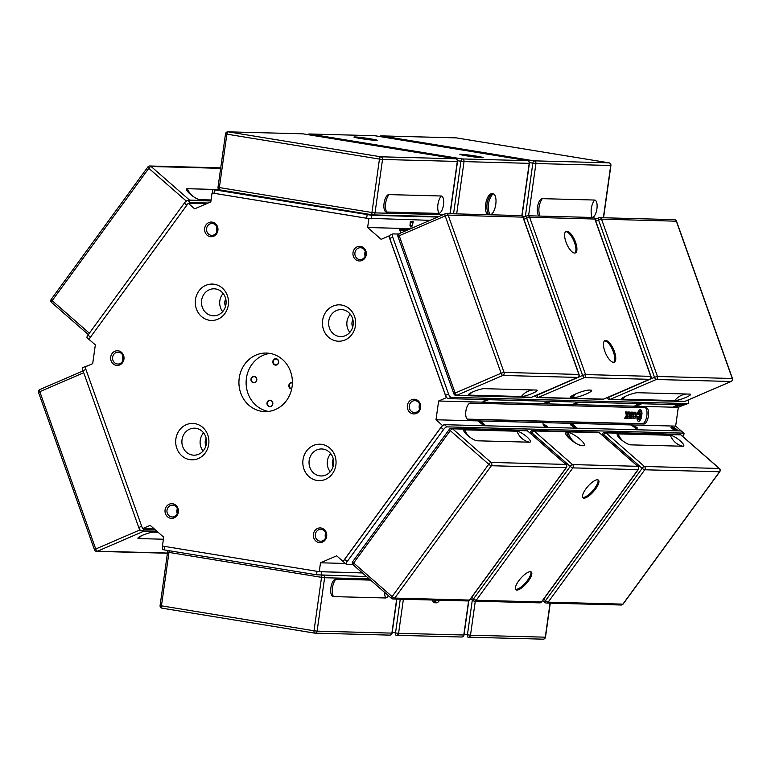 <?xml version="1.0" encoding="UTF-8"?>
<svg xmlns="http://www.w3.org/2000/svg" width="771" height="771" viewBox="0 0 771 771"><rect width="100%" height="100%" fill="white"/><g stroke="black" fill="none" stroke-linecap="round" stroke-linejoin="round"><path stroke-width="1.16" d="M335.867 465.096A18.205 16.615 91.5 0 1 309.036 476.661A18.205 16.615 91.5 0 1 313.421 445.474A18.205 16.615 91.5 0 1 335.867 465.096M333.544 464.45A13.502 12.326 -88.5 0 0 321.719 448.963A13.502 12.326 -88.5 0 0 309.036 462.137A13.502 12.326 -88.5 0 0 321.006 475.958A13.502 12.326 -88.5 0 0 333.544 464.45M330.711 453.608A13.502 12.326 -88.5 0 0 330.229 471.794M333.294 459.034A7.922 7.238 -88.5 0 0 333.101 466.522M228.303 304.94A18.205 16.615 91.5 0 1 201.482 316.505A18.205 16.615 91.5 0 1 205.867 285.328A18.205 16.615 91.5 0 1 228.303 304.94M225.98 304.294A13.502 12.326 -88.5 0 0 214.155 288.807A13.502 12.326 -88.5 0 0 201.472 301.981A13.502 12.326 -88.5 0 0 213.442 315.811A13.502 12.326 -88.5 0 0 225.98 304.294M223.147 293.452A13.502 12.326 -88.5 0 0 222.665 311.638M225.739 298.878A7.922 7.238 -88.5 0 0 225.537 306.366M355.45 325.728A18.205 16.615 91.5 0 1 328.629 337.284A18.205 16.615 91.5 0 1 333.005 306.106A18.205 16.615 91.5 0 1 355.45 325.728M353.128 325.083A13.502 12.326 -88.5 0 0 341.302 309.585A13.502 12.326 -88.5 0 0 328.619 322.77A13.502 12.326 -88.5 0 0 340.589 336.59A13.502 12.326 -88.5 0 0 353.128 325.083M350.294 314.24A13.502 12.326 -88.5 0 0 349.812 332.426M352.887 319.657A7.922 7.238 -88.5 0 0 352.684 327.145M208.719 444.308A18.205 16.615 91.5 0 1 181.889 455.873A18.205 16.615 91.5 0 1 186.274 424.696A18.205 16.615 91.5 0 1 208.719 444.308M206.397 443.672A13.502 12.326 -88.5 0 0 194.571 428.175A13.502 12.326 -88.5 0 0 181.889 441.349A13.502 12.326 -88.5 0 0 193.858 455.179A13.502 12.326 -88.5 0 0 206.397 443.672M203.563 432.83A13.502 12.326 -88.5 0 0 203.081 451.016M206.156 438.246A7.922 7.238 -88.5 0 0 205.953 445.734M365.29 251.365A5.937 5.416 -88.5 0 0 365.165 256.213M366.244 254.729A7.344 6.698 91.5 0 1 355.431 259.384A7.344 6.698 91.5 0 1 357.195 246.816A7.344 6.698 91.5 0 1 366.244 254.729M365.637 254.536A5.937 5.416 -88.5 0 0 360.442 247.732A5.937 5.416 -88.5 0 0 354.862 253.514A5.937 5.416 -88.5 0 0 360.124 259.596A5.937 5.416 -88.5 0 0 365.637 254.536M419.665 404.303A5.937 5.416 -88.5 0 0 419.54 409.15M420.619 407.666A7.344 6.698 91.5 0 1 409.806 412.331A7.344 6.698 91.5 0 1 411.569 399.754A7.344 6.698 91.5 0 1 420.619 407.666M420.012 407.474A5.937 5.416 -88.5 0 0 414.817 400.669A5.937 5.416 -88.5 0 0 409.247 406.452A5.937 5.416 -88.5 0 0 414.499 412.533A5.937 5.416 -88.5 0 0 420.012 407.474M325.709 533.002A5.937 5.416 -88.5 0 0 325.584 537.84M326.663 536.356A7.344 6.698 91.5 0 1 315.85 541.02A7.344 6.698 91.5 0 1 317.613 528.443A7.344 6.698 91.5 0 1 326.663 536.356M326.056 536.163A5.937 5.416 -88.5 0 0 320.861 529.359A5.937 5.416 -88.5 0 0 315.281 535.151A5.937 5.416 -88.5 0 0 320.543 541.223A5.937 5.416 -88.5 0 0 326.056 536.163M177.369 508.754A5.937 5.416 -88.5 0 0 177.243 513.592M178.323 512.108A7.344 6.698 91.5 0 1 167.509 516.772A7.344 6.698 91.5 0 1 169.273 504.195A7.344 6.698 91.5 0 1 178.323 512.108M177.715 511.915A5.937 5.416 -88.5 0 0 172.521 505.111A5.937 5.416 -88.5 0 0 166.95 510.903A5.937 5.416 -88.5 0 0 172.203 516.975A5.937 5.416 -88.5 0 0 177.715 511.915M122.994 355.816A5.937 5.416 -88.5 0 0 122.859 360.655M123.948 359.17A7.344 6.698 91.5 0 1 113.135 363.835A7.344 6.698 91.5 0 1 114.898 351.258A7.344 6.698 91.5 0 1 123.948 359.17M123.341 358.978A5.937 5.416 -88.5 0 0 118.136 352.174A5.937 5.416 -88.5 0 0 112.566 357.966A5.937 5.416 -88.5 0 0 117.828 364.037A5.937 5.416 -88.5 0 0 123.341 358.978M216.95 227.117A5.937 5.416 -88.5 0 0 216.824 231.965M217.904 230.481A7.344 6.698 91.5 0 1 207.091 235.136A7.344 6.698 91.5 0 1 208.854 222.568A7.344 6.698 91.5 0 1 217.904 230.481M217.297 230.288A5.937 5.416 -88.5 0 0 212.102 223.484A5.937 5.416 -88.5 0 0 206.532 229.266A5.937 5.416 -88.5 0 0 211.784 235.348A5.937 5.416 -88.5 0 0 217.297 230.288M291.669 388.989A3.229 2.949 91.5 0 1 288.846 385.375A3.229 2.949 91.5 0 1 292.392 382.609M292.392 382.927A2.891 2.631 -88.5 0 0 289.298 385.635A2.891 2.631 -88.5 0 0 291.746 388.651M278.668 362.38A3.229 2.949 91.5 0 1 273.907 364.432A3.229 2.949 91.5 0 1 274.678 358.9A3.229 2.949 91.5 0 1 278.668 362.38M278.514 362.331A2.891 2.631 -88.5 0 0 275.989 359.026A2.891 2.631 -88.5 0 0 273.281 361.84A2.891 2.631 -88.5 0 0 278.514 362.331M256.801 380.045A3.229 2.949 91.5 0 1 252.05 382.098A3.229 2.949 91.5 0 1 252.821 376.566A3.229 2.949 91.5 0 1 256.801 380.045M256.656 379.997A2.891 2.631 -88.5 0 0 254.131 376.691A2.891 2.631 -88.5 0 0 251.413 379.505A2.891 2.631 -88.5 0 0 256.656 379.997M272.828 403.908A3.229 2.949 91.5 0 1 268.067 405.96A3.229 2.949 91.5 0 1 268.848 400.428A3.229 2.949 91.5 0 1 272.828 403.908M272.683 403.859A2.891 2.631 -88.5 0 0 270.149 400.544A2.891 2.631 -88.5 0 0 267.441 403.368A2.891 2.631 -88.5 0 0 272.683 403.859M270.023 353.417A29.288 26.734 -88.5 0 0 246.122 381.818A29.288 26.734 -88.5 0 0 268.491 411.444M292.084 386.656A29.288 26.734 91.5 0 1 264.887 411.608A29.288 26.734 91.5 0 1 238.933 381.626A29.288 26.734 91.5 0 1 266.438 353.06A29.288 26.734 91.5 0 1 292.084 386.656M671.03 427.529L671.714 426.922L674.047 427.606L676.938 429.592L677.15 430.247L673.131 427.732L675.859 430.093L675.608 430.7L674.018 430.122L671.04 427.519L671.714 426.912L674.056 427.597L677.632 430.266M672.505 427.703L671.965 428.107L672.591 428.821L674.895 429.514L672.765 427.722L671.965 428.107L672.582 428.83L674.885 429.524M671.04 427.519L671.714 426.922M673.131 427.732L675.868 430.083L675.608 430.69L675.868 430.083M681.207 430.95L675.666 426.112L678.307 407.339L684.07 404.852M435.991 419.781L442.4 425.38L343.066 561.423L336.667 555.824L320.505 562.791L319.261 571.687L162.44 546.051L163.693 537.156L150.181 525.34L142.529 528.646L85.041 366.967L92.693 363.661L95.334 344.888L88.925 339.288L188.259 203.245L194.658 208.845L210.811 201.877L212.064 192.981L368.875 218.617L367.632 227.512L381.144 239.328L388.796 236.022L446.284 397.701L438.632 401.007L435.991 419.781L675.666 426.112M442.4 425.38L442.949 425.39M484.361 425.409L478.752 421.747L481.634 421.824L484.737 424.754L484.352 425.419M574.732 427.182L574.983 427.992L570.357 424.657L573.238 424.734L576.043 427.809L574.732 427.182L574.983 427.992L574.732 427.182M576.207 427.76L575.118 426.382M547.632 427.413L546.427 425.891L543.179 424.522M543.622 424.397L544.056 425.785L546.543 427.385L544.047 425.794L543.613 424.407M546.822 427.664L543.786 425.823L542.929 423.799L546.764 425.91L547.911 427.626L546.764 425.91L542.929 423.809M636.008 428.425L631.777 425.467L636.586 427.221L637.299 427.857L636.48 429.563L636.008 428.425M368.875 218.617L369.434 218.627M367.632 227.512L410.75 228.65M413.179 221.691L412.389 225.778L410.972 227.156L409.97 225.701L410.317 221.624L413.189 221.701L412.379 225.768L410.982 227.156M674.847 406.163L679.193 404.727M680.581 404.756L676.977 406.587L679.723 405.209L679.116 404.987L673.854 406.384M680.957 404.881L676.533 406.577M679.116 404.987L674.124 406.693L677.68 404.679M679.723 405.209L679.126 404.997M478.772 421.756L481.624 421.833L484.737 424.754M479.764 422.335L483.677 424.811L483.803 424.069L481.962 422.392L479.764 422.335L482.251 424.358L483.677 424.821L483.812 424.069M571.369 425.245L574.289 427.404L572.352 425.274L571.369 425.245L574.289 427.404M572.689 425.284L575.339 427.25L573.566 425.303L572.689 425.284L575.349 427.24M570.376 424.667L573.238 424.734L575.108 426.392M631.806 425.486L637.299 427.857L636.47 429.563M634.408 426.758L636.114 428.252L636.624 427.519L634.408 426.758L636.104 428.262M320.505 562.791L345.302 563.447M319.261 571.687L362.254 572.824M388.796 236.022L389.355 236.042M212.064 192.981L212.623 192.991M487.86 400.168L483.051 401.575L486.096 399.619M488.091 399.908L485.884 399.86L483.889 401.219L488.101 399.918L485.884 399.85L483.889 401.228M487.86 400.178L483.06 401.585L483.08 401.026L483.051 401.575M579.908 402.154L573.875 403.84L577.055 402.077L579.937 402.154L573.875 403.85M574.694 403.493L577.652 402.452L574.694 403.493L576.592 402.423M576.284 403.406L578.809 402.491M577.652 402.443L576.583 402.414M550.118 401.18L546.822 403.166L549.289 401.537L544.355 403.108M549.627 401.797L544.336 403.117L549.106 401.286M550.118 401.19L550.465 401.537L548.913 402.385L546.388 403.156M640.364 403.696L640.961 404.351L639.978 404.775L635.082 405.575L639.487 403.676M640.952 404.351L635.121 405.556M637.81 404.91L640.094 404.544L639.67 404.11L637.81 404.91L639.67 404.11M412.726 222.617L410.519 222.559L410.336 225.19L411.116 226.192L412.196 225.151L412.726 222.617L410.509 222.549L410.326 225.19L411.107 226.182M343.066 561.423L343.625 561.442M446.284 397.701L446.843 397.72M438.632 401.007L678.307 407.339M188.259 203.245L206.532 203.727M142.529 528.646L154.316 528.954M632.846 418.518L633.203 416.041L631.912 416.003L631.565 418.489L630.909 418.47L631.796 412.128L632.451 412.148L632.124 414.49L633.415 414.519L633.743 412.186L634.311 412.196L633.415 418.537L632.846 418.518L634.051 414.538M633.984 414.538L634.176 412.196M631.912 416.003L633.203 416.041M632.124 414.49L632.316 412.148M630.909 418.451L631.43 418.46L631.786 415.983M636.962 416.224L638.109 416.253A4.501 1.821 99.3 0 0 639.304 419.973A4.501 1.821 99.3 0 0 641.559 417.024A5.869 2.38 -80.7 0 1 638.494 421.313A5.869 2.38 -80.7 0 1 636.962 416.224M638.436 421.294A5.869 2.38 99.3 0 0 640.855 418.769M639.236 419.964A4.501 1.821 -80.7 0 1 639.169 419.954A4.501 1.821 -80.7 0 1 637.974 416.253M627.796 418.383L628.028 416.764L629.126 416.677A1.937 0.781 99.3 0 0 629.531 413.815L628.461 413.67L628.693 412.051L629.628 412.071A1.407 0.569 -80.7 0 1 629.666 412.08A1.407 0.569 -80.7 0 1 629.82 412.167A3.325 1.349 -80.7 0 1 630.264 415.27A3.325 1.349 -80.7 0 1 628.953 418.325A1.407 0.569 -80.7 0 1 628.741 418.412L628.606 418.393A1.407 0.569 99.3 0 0 628.828 418.306A3.325 1.349 99.3 0 0 630.138 415.251A3.325 1.349 99.3 0 0 629.685 412.148A1.407 0.569 99.3 0 0 629.589 412.071M628.461 413.651L629.309 413.68M627.536 418.383L626.842 418.364L627.739 412.022L628.423 412.042L627.536 418.383L628.288 412.042M626.842 418.345L627.401 418.354M630.553 418.46L629.955 418.441L630.842 412.109L631.439 412.119L630.553 418.46L631.304 412.119M638.995 417.853A2.38 0.964 99.3 0 0 640.267 415.646A2.38 0.964 99.3 0 0 639.766 413.16M638.687 414.538A2.38 0.964 -80.7 0 1 639.834 413.16A2.38 0.964 -80.7 0 1 640.402 415.665A2.38 0.964 -80.7 0 1 639.063 417.863A2.38 0.964 -80.7 0 1 638.417 416.446A1.552 0.626 99.3 0 0 638.802 417.034A1.552 0.626 99.3 0 0 639.67 415.608A1.552 0.626 99.3 0 0 639.304 413.969A1.552 0.626 99.3 0 0 638.687 414.538M625.493 418.325L624.693 418.306L626.38 415.299L625.474 411.965L626.38 411.984L627.247 415.193L625.358 418.306L627.112 415.174L626.254 411.984M624.703 418.287L625.358 418.306M635.314 413.854L634.35 413.825L634.581 412.206L635.516 412.225A1.407 0.569 -80.7 0 1 635.555 412.234A1.407 0.569 -80.7 0 1 635.709 412.321A3.325 1.349 -80.7 0 1 636.152 415.424A3.325 1.349 -80.7 0 1 634.841 418.48A1.407 0.569 -80.7 0 1 634.629 418.566L633.685 418.537L633.916 416.928L635.015 416.832A1.937 0.781 99.3 0 0 635.42 413.969L635.323 413.854M634.35 413.805L635.179 413.825M633.685 418.528L634.494 418.547A1.407 0.569 99.3 0 0 634.716 418.46A3.325 1.349 99.3 0 0 636.027 415.405A3.325 1.349 99.3 0 0 635.574 412.302A1.407 0.569 99.3 0 0 635.477 412.225M641.771 412.418A5.869 2.38 99.3 0 0 640.325 409.709M637.183 414.673A5.869 2.38 -80.7 0 1 640.393 409.719A5.869 2.38 -80.7 0 1 641.973 414.123A4.501 1.821 99.3 0 0 640.759 411.088A4.501 1.821 99.3 0 0 638.33 414.702L638.195 414.682A4.501 1.821 -80.7 0 1 640.624 411.059A4.501 1.821 -80.7 0 1 640.691 411.078M639.313 419.501A4.038 1.638 99.3 0 0 641.511 415.771A4.038 1.638 99.3 0 0 640.614 411.541M638.754 413.854A4.038 1.638 -80.7 0 1 640.682 411.55A4.038 1.638 -80.7 0 1 641.645 415.791A4.038 1.638 -80.7 0 1 639.381 419.511A4.038 1.638 -80.7 0 1 638.292 417.121A2.795 1.137 99.3 0 0 638.995 418.267A2.795 1.137 99.3 0 0 640.566 415.694A2.795 1.137 99.3 0 0 639.891 412.755A2.795 1.137 99.3 0 0 638.754 413.854M639.024 413.15A2.795 1.137 -80.7 0 1 639.766 412.736A2.795 1.137 -80.7 0 1 639.834 412.745M638.928 418.258A2.795 1.137 -80.7 0 1 638.86 418.248A2.795 1.137 -80.7 0 1 638.359 417.776M468.093 419.366A8.221 3.335 -80.7 0 1 467.91 419.347A8.221 3.335 -80.7 0 1 465.915 410.924A8.221 3.335 -80.7 0 1 470.377 403.108L646.204 407.753A8.221 3.335 -80.7 0 1 646.387 407.763A8.221 3.335 -80.7 0 1 648.382 416.195A8.221 3.335 -80.7 0 1 643.92 424.011L467.727 419.308M467.351 419.125L642.33 423.751A8.221 3.335 99.3 0 0 646.676 416.648A8.221 3.335 99.3 0 0 645.356 407.724M401.392 232.688A8.221 2.024 -143.9 0 1 399.667 229.411A8.221 2.024 -143.9 0 1 400.457 229.151L409.073 229.373M405.999 230.702L399.773 230.539M162.806 546.109L162.334 549.472L164.377 549.925L316.534 574.79L366.514 576.554M362.389 572.94L319.811 571.706M83.268 367.42A3.527 1.33 66.7 0 0 83.037 367.468A3.527 1.33 66.7 0 0 82.989 370.658L138.77 527.537A3.527 1.33 66.7 0 0 141.372 530.853L156.956 531.258M155.337 529.85L144.37 529.561A3.527 1.33 -113.3 0 1 143.078 528.655M85.648 366.707A3.527 1.33 -113.3 0 1 86.034 366.177A3.527 1.33 -113.3 0 1 86.265 366.129L86.93 366.148M210.946 200.971L187.816 200.354A3.527 1.147 131.2 0 0 184.365 203.072L87.99 335.077A3.527 1.147 131.2 0 0 87.113 337.765L89.619 339.963A3.527 1.147 -48.8 0 1 89.503 339.799M188.808 203.255A3.527 1.147 -48.8 0 1 190.331 202.551L208.17 203.024M437.668 217.046L371.747 215.311L214.984 189.878L213.239 189.396L219.022 189.55L187.449 188.712A8.809 2.168 -143.9 0 0 186.852 190.456A8.809 2.168 -143.9 0 0 192.442 195.95A8.809 2.168 -143.9 0 0 199.371 199.602A8.809 2.168 -143.9 0 0 199.988 199.679A18.668 17.049 91.5 0 1 197.511 198.966M212.931 189.425L212.439 192.914L214.492 193.367L366.649 218.232L430.025 220.342M687.925 400.091L688.011 400.342A3.527 1.33 -113.3 0 1 687.963 403.532A3.527 1.33 -113.3 0 1 687.732 403.58L451.131 397.325A3.527 1.33 -113.3 0 1 448.529 394.01L392.747 237.14A3.527 1.33 -113.3 0 1 392.796 233.941A3.527 1.33 -113.3 0 1 393.017 233.902L398.578 234.047M390.02 235.194A3.527 1.33 66.7 0 0 389.798 235.232A3.527 1.33 66.7 0 0 389.75 238.432L445.522 395.301A3.527 1.33 66.7 0 0 448.134 398.617L684.735 404.871A3.527 1.33 66.7 0 0 684.966 404.823A3.527 1.33 66.7 0 0 685.159 404.688M352.829 564.555L346.574 564.391A3.527 1.147 -48.8 0 1 346.266 564.285A3.527 1.147 -48.8 0 1 347.152 561.596L443.527 429.592A3.527 1.147 -48.8 0 1 446.978 426.874L683.578 433.129A3.527 1.147 -48.8 0 1 683.887 433.235A3.527 1.147 -48.8 0 1 683.01 435.923L682.663 436.396M683.887 433.235L681.381 431.037A3.527 1.147 131.2 0 0 681.072 430.931L444.462 424.686A3.527 1.147 131.2 0 0 441.012 427.404L344.637 559.409A3.527 1.147 131.2 0 0 343.76 562.098L346.266 564.285M439.586 600.214A10.572 4.279 -80.7 0 1 436.319 602.816L434.883 602.777A10.572 4.279 -80.7 0 1 432.377 600.021M388.343 595.626A8.809 3.566 -80.7 0 1 385.519 597.978L333.274 596.6A8.809 3.566 -80.7 0 1 330.778 592.273A8.809 3.566 -80.7 0 1 332.368 582.539A8.809 3.566 -80.7 0 1 335.722 579.175L370.572 580.1M163.404 539.228L138.713 538.572A8.809 1.397 -19.6 0 1 138.154 537.763A8.809 1.397 -19.6 0 1 145.382 534.149A8.809 1.397 -19.6 0 1 153.699 532.115L158.055 532.231M211.081 199.968L199.988 199.679M363.796 139.021A11.748 0.588 -172 0 1 367.169 139.493M469.751 156.34A11.748 0.588 -172 0 1 473.124 156.812M492.929 193.858A10.572 4.279 -80.7 0 1 495.772 204.421A10.572 4.279 -80.7 0 1 489.99 214.762L488.554 214.724A10.572 4.279 -80.7 0 1 485.99 211.784A10.572 4.279 -80.7 0 1 488.592 195.853A10.572 4.279 -80.7 0 1 491.493 193.82L492.929 193.858A18.668 17.049 91.5 0 0 489.99 214.762M376.152 140.409A11.748 0.588 -172 0 1 363.064 138.915A11.748 0.588 -172 0 1 353.928 137.045A11.748 0.588 -172 0 1 365.647 138.096A11.748 0.588 -172 0 1 377.192 140.312A11.748 0.588 -172 0 1 376.152 140.409M460.923 154.267A11.748 0.588 -172 0 1 474.011 155.761A11.748 0.588 -172 0 1 483.147 157.631A11.748 0.588 -172 0 1 471.438 156.58A11.748 0.588 -172 0 1 459.882 154.364A11.748 0.588 -172 0 1 460.923 154.267M386.454 212.025A8.809 3.566 -80.7 0 1 383.958 207.707A8.809 3.566 -80.7 0 1 385.558 197.974A8.809 3.566 -80.7 0 1 388.902 194.6L441.147 195.988A8.809 3.566 -80.7 0 1 443.518 204.787A8.809 3.566 -80.7 0 1 438.699 213.403L386.454 212.025A18.668 17.049 91.5 0 1 385.683 202.985A18.668 17.049 91.5 0 1 388.902 194.6M594.547 200.036A8.809 3.566 -80.7 0 1 596.918 208.845A8.809 3.566 -80.7 0 1 592.089 217.461L539.845 216.073A8.809 3.566 -80.7 0 1 537.358 211.755A8.809 3.566 -80.7 0 1 538.948 202.021A8.809 3.566 -80.7 0 1 542.292 198.658L594.547 200.036A18.668 17.049 91.5 0 0 591.328 208.421A18.668 17.049 91.5 0 0 592.089 217.461M565.654 231.657A11.748 4.414 -113.3 0 1 573.817 240.822A11.748 4.414 -113.3 0 1 574.877 253.061M604.493 340.898A11.748 4.414 -113.3 0 1 604.724 340.888A11.748 4.414 -113.3 0 1 612.772 350.333A11.748 4.414 -113.3 0 1 613.716 362.303M590.673 390.116A10.572 1.677 -19.6 0 1 591.222 390.174A10.572 1.677 -19.6 0 1 585.285 394.405A10.572 1.677 -19.6 0 1 572.68 397.865L571.244 397.826A10.572 1.677 -19.6 0 1 570.424 397.026A10.572 1.677 -19.6 0 1 578.905 392.651A10.572 1.677 -19.6 0 1 589.227 390.078L590.673 390.116M574.646 253.071A11.748 4.414 -113.3 0 1 566.319 242.961A11.748 4.414 -113.3 0 1 566.116 231.358A11.748 4.414 -113.3 0 1 574.819 240.398A11.748 4.414 -113.3 0 1 575.407 252.927A11.748 4.414 -113.3 0 1 574.646 253.071M605.717 340.464A11.748 4.414 -113.3 0 1 614.044 350.574A11.748 4.414 -113.3 0 1 614.256 362.168A11.748 4.414 -113.3 0 1 605.543 353.137A11.748 4.414 -113.3 0 1 604.956 340.599A11.748 4.414 -113.3 0 1 605.717 340.464M469.144 395.128A8.809 1.397 -19.6 0 1 468.585 394.318A8.809 1.397 -19.6 0 1 475.813 390.714A8.809 1.397 -19.6 0 1 484.13 388.671L536.385 390.049A8.809 1.397 -19.6 0 1 536.655 390.068A8.809 1.397 -19.6 0 1 532.154 393.518A8.809 1.397 -19.6 0 1 521.389 396.516L469.144 395.128A18.668 17.049 91.5 0 1 471.842 392.352M689.775 394.106A8.809 1.397 -19.6 0 1 690.055 394.126A8.809 1.397 -19.6 0 1 685.554 397.566A8.809 1.397 -19.6 0 1 674.789 400.563L622.534 399.185A8.809 1.397 -19.6 0 1 621.975 398.366A8.809 1.397 -19.6 0 1 629.203 394.762A8.809 1.397 -19.6 0 1 637.521 392.718L689.775 394.106M597.93 479.851A11.748 3.826 -48.8 0 1 593.198 490.231A11.748 3.826 -48.8 0 1 583.155 497.43A11.748 3.826 -48.8 0 1 582.635 497.353M530.814 571.774A11.748 3.826 -48.8 0 1 526.082 582.153A11.748 3.826 -48.8 0 1 516.04 589.352A11.748 3.826 -48.8 0 1 515.52 589.275M568.237 432.579A10.572 2.602 -143.9 0 1 580.071 439.268A10.572 2.602 -143.9 0 1 583.281 445.734L581.845 445.696A10.572 2.602 -143.9 0 1 581.681 445.686A10.572 2.602 -143.9 0 1 572.786 441.224A10.572 2.602 -143.9 0 1 565.827 434.112A10.572 2.602 -143.9 0 1 566.801 432.541L568.237 432.579A18.668 17.049 -88.5 0 0 583.281 445.734M583.994 498.162A11.748 3.826 -48.8 0 1 582.972 497.806A11.748 3.826 -48.8 0 1 587.82 486.453A11.748 3.826 -48.8 0 1 598.431 480.121A11.748 3.826 -48.8 0 1 594.576 490.298A11.748 3.826 -48.8 0 1 583.994 498.162M530.303 571.697A11.748 3.826 -48.8 0 1 531.315 572.043A11.748 3.826 -48.8 0 1 526.468 583.406A11.748 3.826 -48.8 0 1 515.857 589.728A11.748 3.826 -48.8 0 1 519.721 579.551A11.748 3.826 -48.8 0 1 530.303 571.697M477.239 440.8A8.809 2.168 -143.9 0 1 476.623 440.723A8.809 2.168 -143.9 0 1 469.684 437.08A8.809 2.168 -143.9 0 1 464.103 431.587A8.809 2.168 -143.9 0 1 464.701 429.842L516.946 431.22A8.809 2.168 -143.9 0 1 526.815 436.8A8.809 2.168 -143.9 0 1 529.484 442.188L477.239 440.8A18.668 17.049 -88.5 0 1 474.763 440.096M670.336 435.278A8.809 2.168 -143.9 0 1 680.205 440.848A8.809 2.168 -143.9 0 1 682.875 446.236L630.63 444.857A8.809 2.168 -143.9 0 1 630.013 444.78A8.809 2.168 -143.9 0 1 623.084 441.128A8.809 2.168 -143.9 0 1 617.494 435.644A8.809 2.168 -143.9 0 1 618.091 433.9L670.336 435.278A18.668 17.049 -88.5 0 0 675.348 442.487A18.668 17.049 -88.5 0 0 682.875 446.236M643.92 424.011L642.33 423.751M400.457 229.151L399.657 230.25M316.534 574.79L317.026 571.321M321.15 575.349L321.642 571.87M164.377 549.925L164.869 546.456M138.77 527.537L141.681 526.275M141.372 530.853L144.37 529.561M82.989 370.658L85.909 369.405M87.99 335.077L90.438 337.216M184.365 203.072L186.813 205.221M187.816 200.354L190.331 202.551M214.984 189.878L214.492 193.367M367.131 214.752L366.649 218.232M371.747 215.311L371.265 218.791M392.747 237.14L389.75 238.432M448.529 394.01L445.522 395.301M451.131 397.325L448.134 398.617M687.732 403.58L684.735 404.871M443.527 429.592L441.012 427.404M446.978 426.874L444.462 424.686M347.152 561.596L344.637 559.409M683.578 433.129L681.072 430.931M396.149 635.275A2.352 2.14 -88.5 0 0 398.597 633.299L395.523 632.924A2.352 0.954 99.3 0 0 396.101 635.265A2.352 0.954 99.3 0 0 396.149 635.275M463.997 634.996L463.795 635.015A2.352 2.14 91.5 0 1 461.607 637.019A2.352 2.352 0 0 0 463.997 634.996L468.807 600.754M468.595 600.84L463.795 635.015L398.597 633.299L403.387 599.26M400.265 599.173L395.523 632.924L392.198 632.384M461.607 637.019L396.419 635.294A2.352 2.352 0 0 1 396.101 635.265L396.053 635.256M433.919 600.069A18.668 17.049 -88.5 0 0 434.883 602.777M435.355 600.098A18.668 17.049 -88.5 0 0 436.319 602.816M392.092 633.097L391.89 633.116A2.352 2.14 91.5 0 1 389.712 635.121A2.352 2.352 0 0 0 392.092 633.097L396.872 599.086M314.664 633.116A2.352 2.14 -88.5 0 0 317.112 631.141L314.028 630.774A2.352 0.954 99.3 0 0 314.616 633.116A2.352 0.954 99.3 0 0 314.664 633.116M314.558 633.097L162.093 608.174A2.352 0.954 -80.7 0 1 162.035 608.174A2.352 0.954 -80.7 0 1 161.457 605.833L160.089 605.524A2.352 2.352 0 0 0 162.035 608.174L314.616 633.116A2.352 2.352 0 0 0 314.925 633.145L389.712 635.121M322.268 575.378A2.352 0.954 99.3 0 0 321.536 577.344L324.62 577.72A2.352 2.14 -88.5 0 0 323.704 575.417M168.464 550.59A2.352 2.352 0 0 0 167.596 552.103L168.965 552.402A2.352 0.954 -80.7 0 1 169.485 550.754M168.965 552.402L321.536 577.344L314.028 630.774L161.457 605.833L168.965 552.402M396.67 599.077L391.89 633.116L317.112 631.141L324.62 577.72L369.203 578.896M384.565 592.321A18.668 17.049 -88.5 0 0 385.519 597.978M335.722 579.175A18.668 17.049 -88.5 0 0 332.503 587.56A18.668 17.049 -88.5 0 0 333.274 596.6M468.055 637.174A2.352 2.14 -88.5 0 0 470.503 635.198L467.428 634.822A2.352 0.954 99.3 0 0 468.007 637.164A2.352 0.954 99.3 0 0 468.055 637.174M545.492 637.154L545.28 637.174A2.352 2.14 91.5 0 1 543.102 639.169A2.352 2.352 0 0 0 545.492 637.154L550.272 603.134M550.06 603.134L545.28 637.174L470.503 635.198L475.283 601.158M472.324 599.954L467.428 634.822L464.103 634.282M543.102 639.169L468.325 637.193A2.352 2.352 0 0 1 468.007 637.164L467.949 637.154M96.635 551.361A2.352 2.14 -88.5 0 0 97.474 551.198A2.352 0.887 -113.3 0 1 95.739 548.991L94.486 549.8A2.352 2.352 0 0 0 96.635 551.361L167.442 553.231M83.075 370.909L39.832 389.548A2.352 2.352 0 0 0 38.55 392.497L39.803 391.678A2.352 0.887 -113.3 0 1 39.832 389.548A2.352 0.887 -113.3 0 1 39.986 389.519M142.664 530.882A2.352 0.887 66.7 0 0 143.435 531.383A2.352 2.14 -88.5 0 0 144.11 530.92M140.033 529.889L95.739 548.991L39.803 391.678L83.731 372.75M167.461 553.048L97.474 551.198L143.435 531.383L157.515 531.759M141.411 535.787A18.668 17.049 -88.5 0 0 138.713 538.572M51.773 302.54A2.352 0.761 -48.8 0 1 51.57 302.473A2.352 0.761 -48.8 0 1 52.158 300.68A2.352 0.578 -143.9 0 1 51.223 299.321A2.352 2.352 0 0 0 51.57 302.473L88.337 334.604M148.09 166.873A2.352 0.578 36.1 0 0 147.868 166.95A2.352 0.578 36.1 0 0 148.803 168.309A2.352 0.761 -48.8 0 1 151.106 166.497A2.352 2.14 -88.5 0 0 149.825 165.987A2.352 2.352 0 0 0 147.868 166.95L51.223 299.321M189.849 200.412A2.352 2.14 -88.5 0 0 189.56 200.113A2.352 0.761 131.2 0 0 188.837 200.383M210.984 200.672L189.56 200.113L151.106 166.497L220.67 168.338M89.369 333.197L52.158 300.68L148.803 168.309L186.293 201.077M192.731 196.162A18.668 17.049 91.5 0 1 192.461 195.921A18.668 17.049 91.5 0 1 187.449 188.712M308.814 134.79A2.352 0.954 -80.7 0 1 309.653 134.009A2.352 2.14 -88.5 0 0 309.393 133.981A2.352 2.352 0 0 0 307.725 134.607M374.32 135.715A2.352 2.14 91.5 0 1 374.851 135.725A2.352 0.954 -80.7 0 1 374.899 135.735A2.352 0.954 -80.7 0 1 374.947 135.744M462.234 158.942A2.352 0.954 99.3 0 0 460.942 161.245L464.026 161.611A2.352 2.14 -88.5 0 0 462.234 158.942L309.653 134.009L374.851 135.725L527.422 160.667A2.352 2.14 91.5 0 1 529.214 163.336L529.417 163.317A2.352 2.352 0 0 0 527.47 160.676A2.352 0.954 99.3 0 0 527.422 160.667L462.234 158.942M527.547 160.696A2.352 0.954 99.3 0 0 527.47 160.676L374.899 135.735A2.352 2.352 0 0 0 374.581 135.706L309.393 133.981M456.673 213.885L464.026 161.611L529.214 163.336L521.842 215.774M457.502 160.686L460.942 161.245L453.56 213.808M488.554 214.724A18.668 17.049 91.5 0 1 491.493 193.82M302.415 133.817A2.352 2.14 91.5 0 1 302.945 133.826A2.352 0.954 -80.7 0 1 302.993 133.836A2.352 0.954 -80.7 0 1 303.051 133.846M455.516 158.768A2.352 2.14 91.5 0 1 457.309 161.438L457.521 161.418A2.352 2.352 0 0 0 455.574 158.778A2.352 0.954 99.3 0 0 455.516 158.768L380.739 156.792A2.352 0.954 99.3 0 0 379.457 159.086L382.532 159.462A2.352 2.14 -88.5 0 0 380.739 156.792L228.168 131.851A2.352 2.14 -88.5 0 0 227.898 131.831A2.352 2.352 0 0 0 225.508 133.846L226.876 134.154A2.352 0.954 -80.7 0 1 228.168 131.851L302.945 133.826L455.516 158.768M455.651 158.797A2.352 0.954 99.3 0 0 455.574 158.778L302.993 133.836A2.352 2.352 0 0 0 302.675 133.807L227.898 131.831M372.48 214.849L220.005 189.926A2.352 0.954 -80.7 0 1 219.947 189.917A2.352 0.954 -80.7 0 1 219.369 187.575L218 187.276A2.352 2.352 0 0 0 219.947 189.917L372.528 214.858A2.352 0.954 99.3 0 0 372.576 214.868A2.352 2.14 -88.5 0 0 375.024 212.892L371.95 212.517A2.352 0.954 99.3 0 0 372.528 214.858A2.352 2.352 0 0 0 372.846 214.887L438.641 216.632M371.95 212.517L219.369 187.575L226.876 134.154L379.457 159.086L371.95 212.517M443.142 214.685L375.024 212.892L382.532 159.462L457.309 161.438L449.965 213.712M438.699 213.403A18.668 17.049 91.5 0 1 437.938 204.373A18.668 17.049 91.5 0 1 441.147 195.988M609.042 162.845A2.352 0.954 99.3 0 0 608.965 162.826A2.352 0.954 99.3 0 0 608.907 162.826L534.13 160.85A2.352 0.954 99.3 0 0 532.848 163.144L535.922 163.519A2.352 2.14 -88.5 0 0 534.13 160.85L381.558 135.908A2.352 2.14 -88.5 0 0 381.288 135.879A2.352 2.352 0 0 0 379.631 136.506M380.72 136.689A2.352 0.954 -80.7 0 1 381.558 135.908L456.336 137.884A2.352 0.954 -80.7 0 1 456.384 137.884A2.352 0.954 -80.7 0 1 456.442 137.903M608.907 162.826A2.352 2.14 91.5 0 1 610.709 165.495L610.911 165.476A2.352 2.352 0 0 0 608.965 162.826L456.384 137.884A2.352 2.352 0 0 0 456.075 137.855A2.352 2.14 91.5 0 1 456.336 137.884L608.907 162.826M455.806 137.864A2.352 2.14 91.5 0 1 456.075 137.855L381.288 135.879M528.578 215.784L535.922 163.519L610.709 165.495L603.356 217.759M596.532 218.742L594.875 218.694M525.282 216.564L522.362 216.082M529.407 162.585L532.848 163.144L525.34 216.535M539.845 216.073A18.668 17.049 91.5 0 1 539.074 207.042A18.668 17.049 91.5 0 1 542.292 198.658M603.838 399.021A2.352 0.887 -113.3 0 1 603.712 399.108L649.674 379.303A2.352 2.352 0 0 0 650.965 376.354L585.555 374.561L582.597 375.39A2.352 0.887 66.7 0 0 584.331 377.607A2.352 2.14 -88.5 0 0 585.555 374.561L529.619 217.249A2.352 2.14 -88.5 0 0 526.844 215.928A2.352 0.887 66.7 0 0 526.689 215.957A2.352 0.887 66.7 0 0 526.66 218.087L529.619 217.249L595.029 219.041A2.352 2.352 0 0 0 592.88 217.48A2.352 2.14 91.5 0 1 594.817 218.974L650.743 376.277A2.352 2.14 91.5 0 1 649.519 379.322A2.352 0.887 66.7 0 0 649.674 379.303A2.352 0.887 66.7 0 0 649.837 379.159M523.885 219.282L526.66 218.087L582.597 375.39L535.382 396.024A2.352 2.352 0 0 0 537.532 397.576A2.352 2.14 -88.5 0 0 538.37 397.422A2.352 0.887 -113.3 0 1 536.635 395.205L536.606 395.147M603.712 399.108A2.352 0.887 -113.3 0 1 603.558 399.137A2.352 2.14 91.5 0 1 602.72 399.301A2.352 2.352 0 0 0 603.712 399.108M603.558 399.137L538.37 397.422L584.331 377.607L649.519 379.322L603.558 399.137M571.244 397.826A18.668 17.049 91.5 0 1 573.364 395.041M572.68 397.865A18.668 17.049 91.5 0 1 576.188 393.721M531.932 397.123A2.352 0.887 -113.3 0 1 531.807 397.21L577.778 377.395A2.352 2.352 0 0 0 579.06 374.455L504.061 372.403L501.111 373.241A2.352 0.887 66.7 0 0 502.846 375.448A2.352 2.14 -88.5 0 0 504.061 372.403L448.134 215.099A2.352 2.14 -88.5 0 0 445.359 213.769A2.352 0.887 66.7 0 0 445.204 213.798A2.352 0.887 66.7 0 0 445.175 215.928L448.134 215.099L523.123 217.143A2.352 2.352 0 0 0 520.974 215.581A2.352 2.14 91.5 0 1 522.911 217.075L578.848 374.378A2.352 2.14 91.5 0 1 577.624 377.424A2.352 0.887 66.7 0 0 577.778 377.395A2.352 0.887 66.7 0 0 577.942 377.26M531.807 397.21A2.352 0.887 -113.3 0 1 531.653 397.238A2.352 2.14 91.5 0 1 530.814 397.402A2.352 2.352 0 0 0 531.807 397.21M520.974 215.581L446.197 213.606A2.352 2.352 0 0 0 445.204 213.798L399.243 233.613A2.352 2.352 0 0 0 397.961 236.562L399.214 235.743A2.352 0.887 -113.3 0 1 399.243 233.613A2.352 0.887 -113.3 0 1 399.397 233.584M456.875 395.263A2.352 0.887 -113.3 0 1 455.141 393.056L453.888 393.865A2.352 2.352 0 0 0 456.037 395.427A2.352 2.14 -88.5 0 0 456.875 395.263L502.846 375.448L577.624 377.424L531.653 397.238L456.875 395.263M455.141 393.056L399.214 235.743L445.175 215.928L501.111 373.241L455.141 393.056M521.389 396.516A18.668 17.049 91.5 0 1 528.154 391.225A18.668 17.049 91.5 0 1 533.262 389.972M685.332 401.171A2.352 0.887 -113.3 0 1 685.207 401.267L731.168 381.452A2.352 2.352 0 0 0 732.45 378.503L657.461 376.46L654.502 377.289A2.352 0.887 66.7 0 0 656.237 379.505A2.352 2.14 -88.5 0 0 657.461 376.46L601.525 219.147A2.352 2.14 -88.5 0 0 598.749 217.827A2.352 0.887 66.7 0 0 598.595 217.856A2.352 0.887 66.7 0 0 598.566 219.986L601.525 219.147L676.514 221.2A2.352 2.352 0 0 0 674.365 219.639A2.352 2.14 91.5 0 1 676.302 221.123L732.238 378.436A2.352 2.14 91.5 0 1 731.014 381.481A2.352 0.887 66.7 0 0 731.168 381.452A2.352 0.887 66.7 0 0 731.332 381.308M595.79 221.181L598.566 219.986L654.502 377.289L607.278 397.923A2.352 2.352 0 0 0 609.437 399.484A2.352 2.14 -88.5 0 0 610.275 399.32A2.352 0.887 -113.3 0 1 608.531 397.104L608.512 397.046M685.053 401.296A2.352 2.14 91.5 0 1 684.214 401.46A2.352 2.352 0 0 0 685.207 401.267A2.352 0.887 -113.3 0 1 685.053 401.296L610.275 399.32L656.237 379.505L731.014 381.481L685.053 401.296M622.534 399.185A18.668 17.049 91.5 0 1 625.233 396.4M674.789 400.563A18.668 17.049 91.5 0 1 681.545 395.282A18.668 17.049 91.5 0 1 686.662 394.02M572.872 467.881A2.352 2.14 -88.5 0 0 572.545 464.585A2.352 0.761 131.2 0 0 570.241 466.397A2.352 0.578 36.1 0 0 572.872 467.881L638.06 469.606A2.352 0.578 36.1 0 0 638.292 469.529A2.352 2.352 0 0 0 637.935 466.378A2.352 0.761 131.2 0 0 637.733 466.301A2.352 2.14 91.5 0 1 638.06 469.606L541.415 601.968A2.352 2.14 91.5 0 1 539.69 602.855A2.352 2.352 0 0 0 541.647 601.9A2.352 0.578 -143.9 0 1 541.415 601.968L476.227 600.252A2.352 0.578 -143.9 0 1 473.596 598.768A2.352 0.761 131.2 0 0 473.009 600.561A2.352 0.761 131.2 0 0 473.211 600.628A2.352 2.14 -88.5 0 0 476.227 600.252L572.872 467.881M638.041 466.628A2.352 0.761 131.2 0 0 637.935 466.378L599.481 432.762A2.352 0.761 -48.8 0 1 599.578 432.955M534.091 430.97A2.352 2.14 -88.5 0 0 532.809 430.459A2.352 2.352 0 0 0 530.843 431.423A2.352 0.578 36.1 0 0 531.788 432.782A2.352 0.761 -48.8 0 1 534.091 430.97L599.279 432.695A2.352 0.761 -48.8 0 1 599.481 432.762A2.352 2.352 0 0 0 597.997 432.184A2.352 2.14 91.5 0 1 599.279 432.695L637.733 466.301L572.545 464.585L534.091 430.97M531.074 431.346A2.352 0.578 36.1 0 0 530.843 431.423L529.822 432.82M531.007 433.851L531.788 432.782L570.241 466.397L473.596 598.768L471.794 597.188M566.801 432.541A18.668 17.049 -88.5 0 0 569.865 438.882M566.165 467.708A2.352 0.578 36.1 0 0 566.386 467.631A2.352 2.352 0 0 0 566.03 464.47A2.352 0.761 131.2 0 0 565.827 464.402A2.352 2.14 91.5 0 1 566.165 467.708L469.52 600.069A2.352 2.14 91.5 0 1 467.785 600.956A2.352 2.352 0 0 0 469.741 599.992A2.352 0.578 -143.9 0 1 469.52 600.069L394.742 598.094A2.352 0.578 -143.9 0 1 392.111 596.609A2.352 0.761 131.2 0 0 391.523 598.402A2.352 0.761 131.2 0 0 391.726 598.479A2.352 2.14 -88.5 0 0 394.742 598.094L491.378 465.732A2.352 2.14 -88.5 0 0 491.05 462.427A2.352 0.761 131.2 0 0 488.747 464.238A2.352 0.578 36.1 0 0 491.378 465.732L566.165 467.708M566.136 464.73A2.352 0.761 131.2 0 0 566.03 464.47L527.576 430.864A2.352 0.761 -48.8 0 1 527.672 431.056M526.092 430.285A2.352 2.14 91.5 0 1 527.374 430.787A2.352 0.761 -48.8 0 1 527.576 430.864A2.352 2.352 0 0 0 526.092 430.285L451.314 428.31A2.352 2.352 0 0 0 449.358 429.274A2.352 0.578 36.1 0 0 450.293 430.632A2.352 0.761 -48.8 0 1 452.596 428.821A2.352 2.14 -88.5 0 0 451.314 428.31M449.58 429.196A2.352 0.578 36.1 0 0 449.358 429.274L352.713 561.635A2.352 2.352 0 0 0 353.07 564.796A2.352 0.761 -48.8 0 1 353.648 562.994A2.352 0.578 -143.9 0 1 352.713 561.635M353.272 564.864A2.352 0.761 -48.8 0 1 353.07 564.796L391.523 598.402A2.352 2.352 0 0 0 393.008 598.98L467.785 600.956M353.648 562.994L450.293 430.632L488.747 464.238L392.111 596.609L353.648 562.994M491.05 462.427L452.596 428.821L527.374 430.787L565.827 464.402L491.05 462.427M516.946 431.22A18.668 17.049 -88.5 0 0 521.957 438.429A18.668 17.049 -88.5 0 0 529.484 442.188M464.701 429.842A18.668 17.049 -88.5 0 0 469.703 437.051A18.668 17.049 -88.5 0 0 469.982 437.282M548.133 602.151A2.352 0.578 -143.9 0 1 545.502 600.667A2.352 0.761 131.2 0 0 544.914 602.459A2.352 0.761 131.2 0 0 545.116 602.527A2.352 2.14 -88.5 0 0 548.133 602.151L644.778 469.78A2.352 2.14 -88.5 0 0 644.44 466.484A2.352 0.761 131.2 0 0 642.147 468.296A2.352 0.578 36.1 0 0 644.778 469.78L719.555 471.756A2.352 0.578 36.1 0 0 719.777 471.679A2.352 2.352 0 0 0 719.43 468.527A2.352 0.761 131.2 0 0 719.227 468.46A2.352 2.14 91.5 0 1 719.555 471.756L622.91 604.127A2.352 2.14 91.5 0 1 621.175 605.013A2.352 2.352 0 0 0 623.132 604.05A2.352 0.578 -143.9 0 1 622.91 604.127L548.133 602.151M719.526 468.787A2.352 0.761 131.2 0 0 719.43 468.527L680.976 434.911A2.352 0.761 -48.8 0 1 681.072 435.104M602.903 435.75L603.693 434.68A2.352 0.761 -48.8 0 1 605.987 432.868A2.352 2.14 -88.5 0 0 604.705 432.358A2.352 2.352 0 0 0 602.749 433.321A2.352 0.578 36.1 0 0 603.693 434.68L642.147 468.296L545.502 600.667L543.7 599.086M602.98 433.244A2.352 0.578 36.1 0 0 602.749 433.321L601.727 434.719M680.764 434.844A2.352 0.761 -48.8 0 1 680.976 434.911A2.352 2.352 0 0 0 679.492 434.333A2.352 2.14 91.5 0 1 680.764 434.844L719.227 468.46L644.44 466.484L605.987 432.868L680.764 434.844M618.091 433.9A18.668 17.049 -88.5 0 0 623.103 441.108A18.668 17.049 -88.5 0 0 623.373 441.34M628.153 444.144A18.668 17.049 -88.5 0 0 630.63 444.857M83.037 367.468L86.034 366.177M392.796 233.941L389.798 235.232M687.963 403.532L684.966 404.823M167.596 552.103L160.089 605.524M38.55 392.497L94.486 549.8M220.728 167.866L149.825 165.987M522.034 215.87L529.417 163.317M218 187.276L225.508 133.846M450.168 213.712L457.521 161.418M603.558 217.769L610.911 165.476M592.88 217.48L527.682 215.764A2.352 2.352 0 0 0 526.689 215.957L523.23 217.441M602.72 399.301L537.532 397.576M595.029 219.041L650.965 376.354M453.888 393.865L397.961 236.562M530.814 397.402L456.037 395.427M523.123 217.143L579.06 374.455M674.365 219.639L599.587 217.663A2.352 2.352 0 0 0 598.595 217.856L595.135 219.35M684.214 401.46L609.437 399.484M676.514 221.2L732.45 378.503M470.763 598.595L473.009 600.561A2.352 2.352 0 0 0 474.493 601.139L539.69 602.855M532.809 430.459L597.997 432.184M638.292 469.529L541.647 601.9M566.386 467.631L469.741 599.992M542.668 600.493L544.914 602.459A2.352 2.352 0 0 0 546.398 603.038L621.175 605.013M604.705 432.358L679.492 434.333M719.777 471.679L623.132 604.05"/></g></svg>
